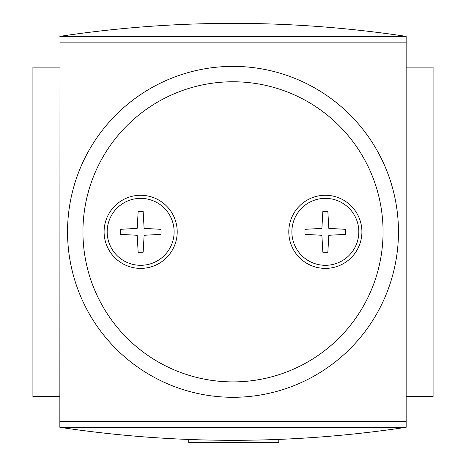 <?xml version="1.0" encoding="UTF-8"?>
<svg xmlns="http://www.w3.org/2000/svg" width="466" height="466" viewBox="0 0 466 466"><rect width="100%" height="100%" fill="white"/><g stroke="black" fill="none" stroke-linecap="round" stroke-linejoin="round"><path stroke-width="0.7" d="M59.846 36.36C175.28 19.03 290.72 19.03 406.154 36.36L406.154 427.31C290.72 444.64 175.28 444.64 59.846 427.31L59.998 36.36L59.846 427.31M59.846 67.145L32.911 67.145L32.911 396.525L59.846 396.525M406.154 67.145L433.089 67.145L433.089 396.525L406.154 396.525M406.154 427.31L59.998 427.31M59.998 36.36L406.154 36.36M406.002 36.36L406.002 427.31M406.002 421.532L59.998 421.532M406.002 42.132L59.998 42.132M233 66.376A165.459 165.459 0 0 1 376.295 314.562A165.459 165.459 0 0 1 89.705 314.562A165.459 165.459 0 0 1 233 66.376A165.459 165.459 0 0 1 376.295 314.562A165.459 165.459 0 0 1 89.705 314.562A165.459 165.459 0 0 1 233 66.376M325.35 195.277A36.558 36.558 0 0 1 357.008 250.114A36.558 36.558 0 0 1 293.691 250.114A36.558 36.558 0 0 1 325.35 195.277M140.65 195.277A36.558 36.558 0 0 1 172.309 250.114A36.558 36.558 0 0 1 108.992 250.114A36.558 36.558 0 0 1 140.65 195.277M140.65 198.359A33.476 33.476 0 0 1 169.641 248.57A33.476 33.476 0 0 1 111.659 248.57A33.476 33.476 0 0 1 140.65 198.359M120.257 234.334L137.185 235.295L138.152 252.228L143.149 252.228L144.111 235.295L161.044 234.334L161.044 229.336L144.111 228.369L143.149 211.442L138.152 211.442L137.185 228.369L120.257 229.336L120.257 234.334M325.35 198.359A33.476 33.476 0 0 1 354.341 248.57A33.476 33.476 0 0 1 296.359 248.57A33.476 33.476 0 0 1 325.35 198.359M345.743 229.336L328.815 228.369L327.848 211.442L322.851 211.442L321.889 228.369L304.956 229.336L304.956 234.334L321.889 235.295L322.851 252.228L327.848 252.228L328.815 235.295L345.743 234.334L345.743 229.336M278.79 439.461L278.79 442.7L188.747 442.7L188.747 439.52M233 81.766A150.069 150.069 0 0 1 362.962 306.867A150.069 150.069 0 0 1 103.038 306.867A150.069 150.069 0 0 1 233 81.766"/></g></svg>
